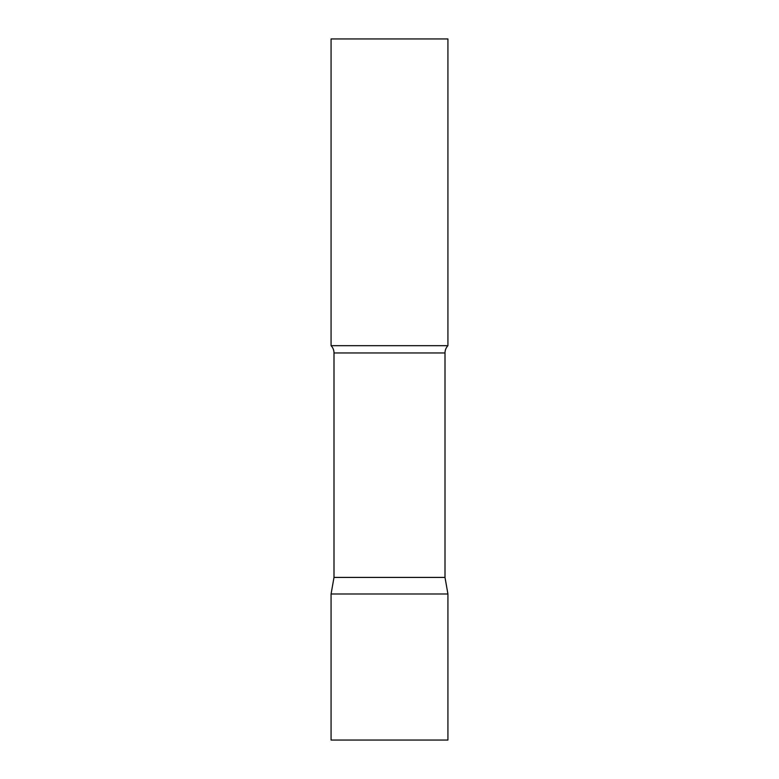 <?xml version="1.0" encoding="UTF-8"?>
<svg xmlns="http://www.w3.org/2000/svg" width="779" height="779" viewBox="0 0 779 779"><rect width="100%" height="100%" fill="white"/><g stroke="black" fill="none" stroke-linecap="round" stroke-linejoin="round"><path stroke-width="1.17" d="M447.925 593.987L331.075 593.987L447.925 593.987L447.925 740.05L331.075 740.05L331.075 593.987L333.996 577.424L445.004 577.424L447.925 593.987M445.004 577.424L445.004 352.955A10.517 10.517 0 0 1 447.925 345.681L447.925 38.95L331.075 38.95L331.075 345.681A10.517 10.517 0 0 1 333.996 352.955L445.004 352.955M333.996 577.424L333.996 352.955M331.075 345.681L447.925 345.681"/></g></svg>
